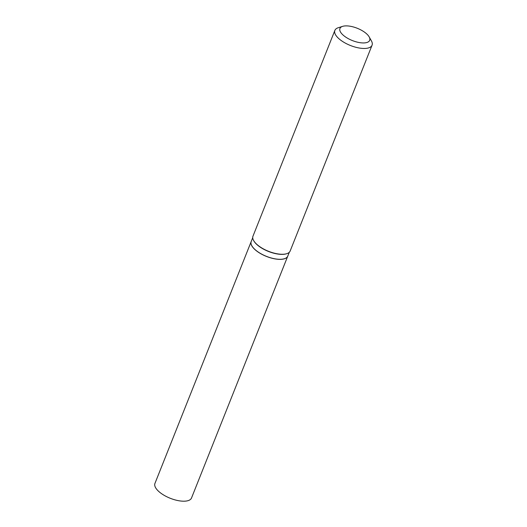 <?xml version="1.0" encoding="UTF-8"?>
<svg xmlns="http://www.w3.org/2000/svg" width="527" height="527" viewBox="0 0 527 527"><rect width="100%" height="100%" fill="white"/><g stroke="black" fill="none" stroke-linecap="round" stroke-linejoin="round"><path stroke-width="0.79" d="M251.195 241.564A19.683 8.129 21.7 0 0 251.175 241.603L154.938 483.437A19.683 8.129 21.7 0 0 165.979 496.329A19.683 8.129 21.7 0 0 188.08 500.65A19.683 8.129 21.7 0 0 191.518 497.989L287.755 256.155A19.683 8.129 21.7 0 0 287.768 256.122M251.175 241.603A19.683 8.129 21.7 0 0 262.215 254.495A19.683 8.129 21.7 0 0 284.317 258.816A19.683 8.129 21.7 0 0 287.755 256.155M251.853 245.793A19.598 8.096 21.7 0 0 251.88 245.832A19.598 8.096 21.7 0 0 258.428 252.222A19.598 8.096 21.7 0 0 284.336 258.75A19.598 8.096 21.7 0 0 284.382 258.737M252.723 237.723L251.208 241.531A19.683 8.129 21.7 0 0 251.834 245.747A19.683 8.129 21.7 0 0 258.408 252.169A19.683 8.129 21.7 0 0 284.428 258.724A19.683 8.129 21.7 0 0 287.782 256.089L289.297 252.281M345.798 37.147A16.008 6.614 21.7 0 0 363.558 42.944A16.008 6.614 21.7 0 0 369.177 36.903A16.008 6.614 21.7 0 0 363.828 31.679A16.008 6.614 21.7 0 0 342.662 26.35A16.008 6.614 21.7 0 0 345.798 37.147M342.662 26.35L338.281 27.72A20.013 8.267 21.7 0 0 334.869 30.401A20.013 8.267 21.7 0 0 342.194 41.218A20.013 8.267 21.7 0 0 372.062 45.203A20.013 8.267 21.7 0 0 371.423 40.908L369.177 36.903M334.869 30.401L252.967 236.208A20.013 8.267 21.7 0 0 253.606 240.503A20.013 8.267 21.7 0 0 260.292 247.025A20.013 8.267 21.7 0 0 286.747 253.691A20.013 8.267 21.7 0 0 290.16 251.01L372.062 45.203M253.698 240.668A19.683 8.129 21.7 0 0 253.79 240.832A19.683 8.129 21.7 0 0 260.364 247.249A19.683 8.129 21.7 0 0 286.385 253.803A19.683 8.129 21.7 0 0 286.563 253.744M286.385 253.803L286.747 253.691M253.79 240.832L253.606 240.503"/></g></svg>
